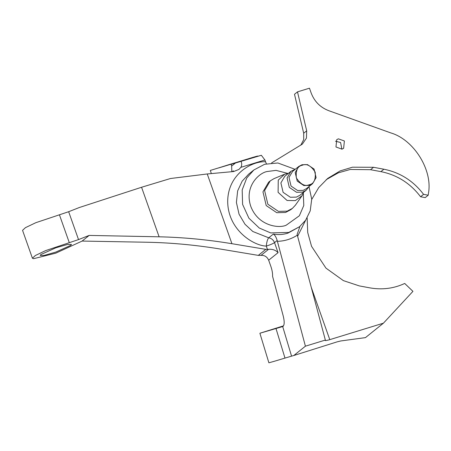 <?xml version="1.0" encoding="UTF-8"?>
<svg xmlns="http://www.w3.org/2000/svg" width="451" height="451" viewBox="0 0 451 451"><rect width="100%" height="100%" fill="white"/><g stroke="black" fill="none" stroke-linecap="round" stroke-linejoin="round"><path stroke-width="0.68" d="M342.005 149.157L335.967 146.998L336.722 139.692L338.351 138.829L344.389 140.988L343.634 148.294L342.005 149.157M239.318 161.734L219.152 167.795L228.905 164.66L249.95 158.38M218.273 168.02L228.905 164.66M70.79 245.344L55.761 252.103L44.164 255.424L40.224 255.463L40.872 254.533L55.907 247.774L67.503 244.453L71.438 244.414L70.79 245.344M283.234 326.225L273.092 329.224L283.437 325.988M302.311 165.235C306.573 163.307 310.863 165.596 315.193 172.096C315.863 179.718 313.873 183.935 309.223 184.747C304.966 186.675 300.67 184.386 296.341 177.886C295.67 170.264 297.66 166.047 302.311 165.235M302.001 164.75L307.492 164.609L314.082 169.069L316.112 177.643L312.571 183.681L309.313 185.406L303.827 185.547L297.232 181.088L295.202 172.519L298.742 166.475L302.001 164.75M312.571 183.681L306.387 188.653L303.128 190.378L297.637 190.519L291.047 186.06L289.018 177.485L292.558 171.448L298.742 166.475M309.183 186.404L306.178 190.237L302.598 192.132L296.555 192.289L289.305 187.385L287.073 177.953L290.968 171.307L295.354 169.198M306.178 190.237L299.994 195.204L296.414 197.104L290.371 197.262L283.121 192.351L280.888 182.926L284.784 176.279L290.968 171.307M303.782 192.16L302.007 195.779L295.343 200.61L287.084 200.481L278.098 192.34L278.256 180.112L284.654 174.193L288.572 173.235M302.007 195.779L295.388 205.199L292.4 208.39L287.191 211.147L278.408 211.378L267.86 204.241L264.607 190.525L270.273 180.857L274.033 178.624L284.654 174.193M309.025 186.725L311.714 199.156L310.215 210.865L305.631 220.229L299.509 226.746L288.758 232.434L270.645 232.913L259.28 228.031L248.896 218.188L242.593 204.399L242.187 189.905L246.759 177.982L253.874 169.971L264.624 164.282L277.861 162.98L295.005 169.283M299.509 226.746L287.817 233.195C283.042 234.644 278.205 234.948 273.312 234.103C274.851 234.932 276.142 237.063 277.179 240.496L274.518 242.632L278.07 252.656C275.544 250.063 272.37 248.952 268.548 249.335L265.797 249.358L231.938 243.703L207.24 173.962L170.489 178.511L141.563 187.261L79.286 207.533L68.653 211.716L78.525 239.594L89.157 235.416L159.107 236.809C182.971 237.327 207.246 239.628 231.938 243.703M307.142 217.878L307.717 232.519L311.568 246.353L325.96 268.125L343.397 280.629L359.323 285.911L369.679 287.834C382.025 290.032 393.706 288.572 404.716 283.459L412.936 291.357L383.435 323.17L329.782 339.642C326.09 340.719 324.613 340.855 325.357 340.06L305.412 346.182L293.798 355.512L291.56 356.143L282.692 326.541C284.468 325.475 284.654 321.98 283.251 316.066L272.562 276.316C272.725 273.498 272.162 270.2 270.871 266.423L268.672 260.21C267.161 256.799 264.613 255.187 261.033 255.373L268.548 249.335M305.412 346.182L277.179 240.496M325.081 340.454L325.357 340.06L297.327 235.196C291.183 239.115 284.536 241.155 277.382 241.319M253.874 169.971L248.586 174.221L242.148 181.189L237.643 190.891L236.409 202.476L239.058 214.214L245.006 224.265L252.831 231.51L268.706 237.807C267.522 239.16 266.716 241.928 266.282 246.105C253.609 245.733 228.133 230.162 227.699 201.834C227.642 173.528 252.876 160.753 265.554 161.779L266.502 164.023M251.957 157.918L261.349 155.285L264.912 159.964L240.873 167.344L238.951 169.413L233.657 171.538L207.24 173.962M265.554 161.779L264.912 159.964M299.966 226.374L297.124 234.368L297.327 235.196M297.621 236.29L305.654 220.195M311.726 199.449L318.71 187.605L327.708 178.421L340.133 170.918L352.473 167.191L373.535 167.287L383.897 169.215C400.071 172.485 413.296 180.862 423.579 194.347L428.219 195.21L425.22 197.617L420.58 196.754C410.297 183.269 397.072 174.892 380.903 171.622L370.542 169.7L350.224 169.469L338.329 172.829L326.231 179.656M271.581 162.935L302.362 144.117L306.438 138.141L306.691 130.813L297.497 91.869L309.465 88.193L311.162 92.985C314.42 101.509 320.261 107.4 328.678 110.658L390.769 132.904C413.826 139.613 432.83 170.066 428.45 193.287L428.219 195.21M235.332 163.115L231.667 166.064L231.132 164.299L261.349 155.285M275.995 328.525L259.889 333.238L268.886 362.807L274.293 361.285L284.987 358.088L275.995 328.525L282.563 326.58M259.889 333.238L283.527 325.853M383.435 323.17L365.451 337.624L340.787 340.956L337.128 341.852L293.798 355.512M291.56 356.143L284.987 358.088M257.949 156.243L253.259 157.489C259.477 155.539 259.291 155.516 252.712 157.422L210.352 170.427L211.316 173.59M252.329 157.822L253.282 157.551M300.761 145.216L303.715 139.568L303.692 133.22L294.497 94.276L297.497 91.869M261.033 255.373L258.305 255.384L221.086 249.166C196.394 245.09 172.119 242.79 148.255 242.266L82.127 241.065L89.157 235.416M341.886 149.191L340.59 142.499L335.471 141.202M423.579 194.347L420.58 196.754M258.305 255.384L265.797 249.358M78.525 239.594L45.686 250.581L35.319 255.531L32.421 258.226L33.583 258.694L55.8 253.158L82.127 241.065M32.421 258.226L22.55 230.348L25.442 227.654L35.815 222.698L68.653 211.716M231.667 166.064L231.803 171.707M241.116 161.503C241.978 163.612 241.899 165.562 240.873 167.344M232.209 171.673L233.381 170.85L233.494 171.555M287.563 173.359L276.051 170.377L267.184 171.51C259.218 172.761 244.081 186.342 250.762 206.321C258.152 226.086 279 228.618 286.199 225.207L299.368 215.758L303.788 205.487L303.298 192.554M270.273 180.857L268.627 182.187L262.961 191.85L266.214 205.566L276.756 212.703L285.539 212.472L290.754 209.715L292.4 208.39M278.07 252.656L268.672 260.21M267.46 249.442L266.282 246.105C270.222 244.837 272.968 243.681 274.518 242.632C273.43 239.943 271.491 238.331 268.706 237.807L273.312 234.103M311.275 287.366L329.782 339.642M373.535 167.287L370.542 169.7M383.897 169.215L380.903 171.622M306.691 130.813L303.692 133.22M159.107 236.809L141.563 187.261M59.408 214.749L69.285 242.627"/></g></svg>
